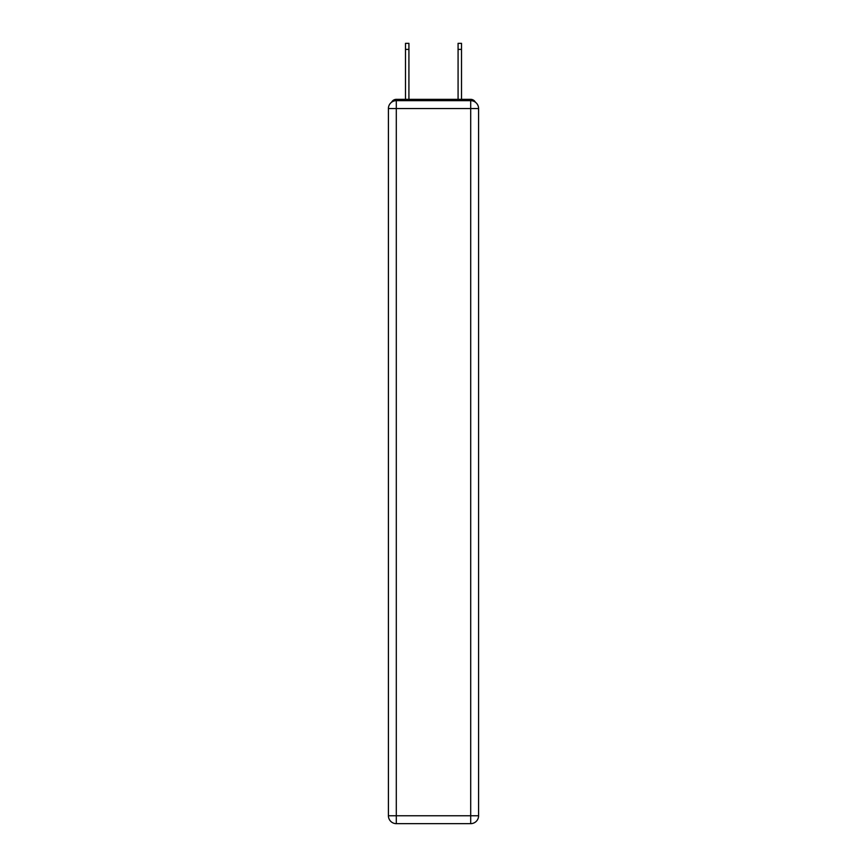 <?xml version="1.0" encoding="UTF-8"?>
<svg xmlns="http://www.w3.org/2000/svg" width="867" height="867" viewBox="0 0 867 867"><rect width="100%" height="100%" fill="white"/><g stroke="black" fill="none" stroke-linecap="round" stroke-linejoin="round"><path stroke-width="1.3" d="M475.376 102.198A5.256 5.256 0 0 0 470.705 99.347L396.295 99.347A5.256 5.256 0 0 0 391.624 102.198M396.295 99.347L405.496 99.347L405.496 43.35L408.921 43.35L408.921 99.347L412.995 99.347M454.005 99.347L458.079 99.347L458.079 43.35L461.504 43.35L461.504 99.347L470.705 99.347M396.295 100.659L470.705 100.659A7.89 7.89 0 0 1 478.584 108.548L478.584 815.76A7.89 7.89 0 0 1 470.705 823.65L396.295 823.65L396.295 815.76L470.705 815.76L470.705 108.548L396.295 108.548L396.295 815.76L388.416 815.76L388.416 108.548L396.295 108.548L396.295 100.659A7.89 7.89 0 0 0 388.416 108.548A7.89 7.89 0 0 1 396.295 100.659M388.416 815.76A7.89 7.89 0 0 0 396.295 823.65A7.89 7.89 0 0 1 388.416 815.76M470.705 823.65A7.89 7.89 0 0 0 478.584 815.76L470.705 815.76L470.705 823.65M478.584 108.548A7.89 7.89 0 0 0 470.705 100.659L470.705 108.548L478.584 108.548M405.496 49.397L408.921 49.397M461.504 49.397L458.079 49.397"/></g></svg>
